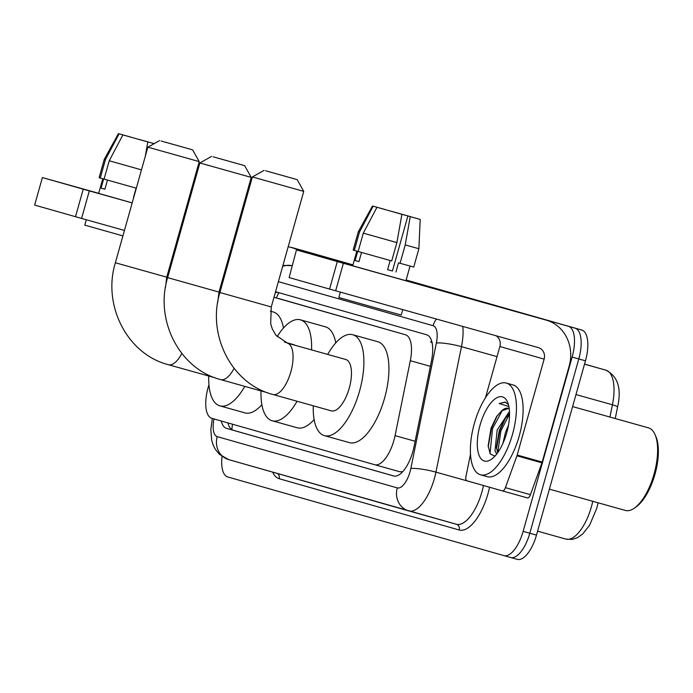 <?xml version="1.0" encoding="UTF-8"?>
<svg xmlns="http://www.w3.org/2000/svg" width="693" height="693" viewBox="0 0 693 693"><rect width="100%" height="100%" fill="white"/><g stroke="black" fill="none" stroke-linecap="round" stroke-linejoin="round"><path stroke-width="1.04" d="M208.957 384.797A28.586 11.902 -74.3 0 0 208.125 387.543A28.586 11.902 -74.3 0 0 211.833 418.321L374.714 464.717A28.586 11.902 -74.3 0 0 374.731 464.717A28.586 11.902 -74.3 0 0 395.062 435.628L410.308 360.706A28.586 11.902 -74.3 0 0 405.431 334.762L273.978 297.314M278.395 298.458L405.431 334.762M432.276 342.697L430.518 341.788M374.757 464.726L399.818 471.751L402.694 471.725M221.24 420.998A28.586 11.902 -74.3 0 0 226.533 428.369L393.624 475.961A28.586 11.902 -74.3 0 0 393.641 475.97A28.586 11.902 -74.3 0 0 413.972 446.872L431.505 360.715A28.586 11.902 -74.3 0 0 426.628 334.771L275.545 291.736M394.144 476.082L233.212 430.24A28.586 11.902 105.7 0 1 227.919 422.903M291.025 247.436A28.586 11.902 105.7 0 1 292.195 247.618A28.586 11.902 105.7 0 1 292.212 247.626L352.954 264.925M406.115 280.041L568.407 326.299A28.586 11.902 105.7 0 1 572.123 357.077L523.128 531.366A28.586 11.902 105.7 0 1 503.967 555.63A28.586 11.902 105.7 0 1 503.95 555.621L227.754 476.957A28.586 11.902 105.7 0 1 222.011 456.453M352.971 264.873L305.561 251.368A28.586 11.902 105.7 0 0 305.544 251.36A28.586 11.902 105.7 0 1 305.544 251.36L298.865 249.489A28.586 11.902 105.7 0 1 298.865 249.489A28.586 11.902 105.7 0 1 298.891 249.497L352.962 264.899L298.891 249.497A28.586 11.902 105.7 0 0 298.865 249.489L292.195 247.618M406.124 280.015L581.756 330.033A28.586 11.902 105.7 0 1 585.464 360.819L536.477 535.109L529.807 533.238A28.586 11.902 105.7 0 1 510.646 557.501A28.586 11.902 105.7 0 1 510.62 557.493A28.586 11.902 105.7 0 0 510.646 557.501A28.586 11.902 105.7 0 0 529.807 533.238L578.794 358.948L529.807 533.238L523.128 531.366M581.756 330.033L575.086 328.17A28.586 11.902 105.7 0 1 578.794 358.948A28.586 11.902 105.7 0 0 575.086 328.17L568.407 326.299M275.277 292.697A28.586 11.902 105.7 0 1 278.066 292.455M536.477 535.109A28.586 11.902 105.7 0 1 517.316 559.372A28.586 11.902 105.7 0 1 517.299 559.364L503.967 555.63M132.19 202.893L88.557 190.566L132.19 202.893L98.649 193.399L102.772 178.733M299.055 250.641A38.115 34.659 105.9 0 0 292.16 247.765A38.115 34.659 105.9 0 0 292.03 247.722L288.219 246.656M236.885 232.068L235.941 231.8M184.563 217.403L183.619 217.134M98.675 193.321L42.386 177.555L34.65 205.076L42.386 177.555M83.238 189.189L89.319 190.904L81.583 218.425L75.502 216.71L83.238 189.189L42.801 177.677M236.833 232.25L235.889 231.99M184.511 217.585L183.567 217.325M132.181 202.919L89.319 190.904M75.502 216.71L35.066 205.189M81.583 218.425L124.445 230.44M175.831 244.837L176.776 245.105M228.153 259.511L229.097 259.771M107.45 180.076L104.877 189.232L102.607 188.591L101.065 188.149L103.638 178.976L100.26 178.032L105.414 159.685L119.075 133.827L130.7 137.101M139.042 139.458L154.132 143.642L139.05 139.397M136.105 188.141L133.524 197.306M122.912 235.906L84.78 225.13L86.296 219.742M136.322 188.201L104.071 179.115L109.234 160.767L122.895 134.91L147.834 141.935L145.279 156.341M141.476 169.854L109.234 160.767M147.834 141.935L122.895 134.91M100.26 178.032L99.108 177.694L104.262 159.347L105.414 159.685M119.075 133.827L130.708 137.058M104.886 189.224L101.065 188.149M213.106 156.809L244.638 165.653L213.106 156.809M251.23 177.408L199.861 162.968L167.628 277.633L219.005 292.074L251.23 177.408L244.638 165.653M297.063 401.256A52.408 21.812 105.7 0 1 272.15 420.755A52.408 21.812 105.7 0 1 261.01 390.913M314.137 419.586A52.408 21.812 105.7 0 1 297.176 427.772L272.15 420.755M294.828 345.209A26.68 11.105 -74.3 0 0 293.494 344.603L284.485 342.073M277.113 336.659A52.408 21.812 105.7 0 1 300.441 319.828A52.408 21.812 105.7 0 1 311.573 349.904M300.441 319.828L325.467 326.845A52.408 21.812 105.7 0 1 335.75 342.896M161.105 141L192.628 149.853L161.105 141M199.229 161.608L147.86 147.167L115.367 262.751L166.736 277.183L199.229 161.608L192.628 149.853M244.794 386.365A52.408 21.812 105.7 0 1 219.889 405.864A52.408 21.812 105.7 0 1 208.749 376.022M261.867 404.695A52.408 21.812 105.7 0 1 244.915 412.881L219.889 405.864M270.348 311.157L273.207 311.954A52.408 21.812 105.7 0 1 283.48 328.014M265.636 170.773L297.158 179.626L265.636 170.773M303.751 191.381L252.382 176.94L219.898 292.524L271.266 306.956L303.751 191.381L297.158 179.626M219.898 292.524C206.861 334.693 231.427 383.749 272.661 394.412L272.964 394.499A26.68 11.105 -74.3 0 0 272.964 394.499L331.358 410.871A26.68 11.105 -74.3 0 0 349.237 388.219A26.68 11.105 -74.3 0 0 345.764 359.485L287.361 343.122A26.68 11.105 -74.3 0 0 287.361 343.122A26.68 11.105 -74.3 0 0 287.352 343.113M327.676 354.418A52.408 21.812 105.7 0 1 352.702 334.71A52.408 21.812 105.7 0 1 359.537 391.155A52.408 21.812 105.7 0 1 324.411 435.637A52.408 21.812 105.7 0 1 313.279 405.795M352.702 334.71L377.728 341.727A52.408 21.812 105.7 0 1 384.572 398.172A52.408 21.812 105.7 0 1 349.445 442.654L324.411 435.637M345.954 263.894L416.017 283.558L345.954 263.894M405.933 280.682L416.017 283.558L405.933 280.682M527.486 497.929L502.46 490.913A4.764 1.984 -74.3 0 0 505.396 487.655L516.917 455.829A4.764 1.984 -74.3 0 0 517.169 455.041L542.203 462.058A4.764 1.984 105.7 0 1 541.943 462.846L530.422 494.672A4.764 1.984 105.7 0 1 527.486 497.929A4.764 1.984 105.7 0 1 527.477 497.929L502.46 490.913A4.764 1.984 -74.3 0 0 502.46 490.913L466.787 480.751A4.764 1.984 -74.3 0 1 465.973 476.429L470.512 454.123M542.203 462.058L569.161 366.138A38.115 34.659 105.9 0 0 546.231 320.131A38.115 34.659 105.9 0 0 546.101 320.097L343.39 263.271L335.655 290.791L538.366 347.609A9.529 8.662 -74.1 0 1 538.4 347.617A9.529 8.662 -74.1 0 1 544.135 359.121L517.169 455.041M502.104 307.562A38.115 34.659 105.9 0 0 501.983 307.527A38.115 34.659 105.9 0 0 501.853 307.493L405.959 280.613M352.746 265.696L296.457 249.922L289.137 277.564L296.457 249.922M335.655 290.791L329.573 289.076L337.309 261.556L296.873 250.043M337.309 261.556L343.39 263.271M329.573 289.076L289.137 277.564M495.738 335.663A9.529 8.662 -74.1 0 1 499.878 346.517L485.507 397.652M361.521 252.443L358.948 261.608L355.137 260.516L357.709 251.342L354.331 250.398L359.485 232.051L373.146 206.193L384.771 209.477M393.113 211.824L410.577 216.718M410.048 266.069L405.925 280.717L384.979 274.878L352.72 265.765L356.843 251.1M395.937 272.011L398.518 262.838L400.06 263.279L405.223 244.932L410.247 216.64L407.9 215.973L392.429 271.015L387.604 269.664L392.429 271.015M390.176 260.507L387.595 269.672M402.754 309.598L401.23 315.038L376.671 308.186L338.851 297.496L340.367 292.108M407.9 215.973L420.192 219.404L418.875 248.726L413.721 267.074L400.06 263.279M391.718 260.94L358.142 251.481L363.305 233.134L376.966 207.276L401.905 214.302L396.881 242.593L391.718 260.94M418.875 248.726L405.223 244.932M396.881 242.593L363.305 233.134M393.122 211.763L410.585 216.684M420.192 219.404L410.247 216.64M401.905 214.302L376.966 207.276M354.331 250.398L353.179 250.06L358.333 231.713L359.485 232.051M373.146 206.193L384.78 209.425M358.957 261.59L355.137 260.516M572.6 406.583L648.475 427.858A42.879 17.853 105.7 0 1 655.058 434.641L655.924 436.642A40.974 17.056 105.7 0 1 654.972 474.281A40.974 17.056 105.7 0 1 636.261 506.791L634.485 508.056A42.879 17.853 105.7 0 1 625.329 510.429L549.393 489.145M655.058 434.641A42.879 17.853 105.7 0 1 654.071 474.029A42.879 17.853 105.7 0 1 634.485 508.056M512.491 434.355A47.644 19.837 105.7 0 1 480.561 474.8A47.644 19.837 105.7 0 1 474.341 423.492A47.644 19.837 105.7 0 1 506.271 383.047A47.644 19.837 105.7 0 1 512.491 434.355M506.271 383.047L512.95 384.918A47.644 19.837 105.7 0 1 519.161 436.226A47.644 19.837 105.7 0 1 487.231 476.671L480.561 474.8M508.272 404.461L505.067 402.087L499.133 403.517L508.87 406.54M508.549 408.446L501.663 410.828A23.822 9.919 105.7 0 1 508.186 408.324A23.822 9.919 105.7 0 1 509.225 408.766M501.663 410.828L496.543 416.64L491.025 428.205L488.149 445.816L490.246 453.984L494.949 456.107M480.067 425.121A33.351 13.886 105.7 0 1 507.536 402.087A33.351 13.886 105.7 0 1 506.765 432.727A33.351 13.886 105.7 0 1 491.536 459.19A33.351 13.886 105.7 0 1 480.067 425.121M509.528 413.565L504.747 419.196L499.272 430.518L496.448 447.072L497.591 452.824M509.459 411.469L497.184 429.937L494.984 450.762L496.682 454.054M508.48 425.259L505.526 432.276L502.953 443.303M505.621 417.922L499.809 430.665L496.552 448.57M497.34 415.497L491.467 428.326L488.21 446.881M509.528 414.076L500.857 430.959L497.756 452.598M502.442 410.23L492.515 428.62L490.012 453.612M505.362 402.183L499.133 403.517M232.579 424.229A28.586 25.987 105.9 0 0 231.912 429.669M278.889 292.689A28.586 25.987 105.9 0 0 276.498 297.929M430.362 366.328L410.308 360.706M415.116 441.25L395.062 435.628M233.212 430.24L226.533 428.369M214.033 418.944A19.057 7.935 -74.3 0 0 217.212 436.616L397.271 487.898A19.057 7.935 -74.3 0 0 410.057 471.725A19.057 7.935 -74.3 0 0 410.836 468.511L436.373 343.018A19.057 7.935 -74.3 0 0 433.125 325.719L278.378 281.644M408.671 510.888L228.742 459.632A19.057 17.325 -74.1 0 1 228.673 459.615A19.057 17.325 -74.1 0 1 217.212 436.616M462.803 326.429A38.115 15.87 105.7 0 1 461.469 346.656L435.932 472.141A38.115 15.87 105.7 0 1 434.372 478.577A38.115 15.87 105.7 0 1 408.827 510.932A38.115 15.87 105.7 0 1 408.801 510.923A19.057 17.325 -74.1 0 1 408.74 510.906A19.057 17.325 -74.1 0 1 397.271 487.898M474.462 482.934L435.932 472.141A19.057 2.98 -168.5 0 0 410.836 468.511M489.579 487.24A42.879 17.853 105.7 0 1 459.234 530.006L279.175 478.716A4.764 4.331 105.9 0 0 277.46 473.518M279.175 478.716A42.879 17.853 105.7 0 1 272.713 472.158M408.853 510.94L456.349 524.255A38.115 15.87 -74.3 0 0 456.375 524.263A38.115 15.87 -74.3 0 0 481.93 491.909A38.115 15.87 -74.3 0 0 483.48 485.507M292.212 247.626L305.561 251.368M503.993 555.639L510.62 557.493M572.123 357.077L585.464 360.819M436.373 343.018A19.057 2.98 -168.5 0 1 461.469 346.656L497.037 356.626M459.234 530.006A4.764 4.331 105.9 0 0 456.375 524.255L228.673 459.615L219.43 454.374L215.254 449.255L213.097 444.871L211.686 440.202L210.828 429.357L212.344 418.468M433.125 325.719A19.057 17.325 -74.1 0 1 436.391 319.031M282.657 266.441A19.057 17.325 -74.1 0 1 292.03 265.67L282.952 265.393M605.951 370.192C617.879 376.256 621.751 388.6 617.55 407.207A9.529 1.49 -168.5 0 0 612.421 404.781A38.115 15.87 -74.3 0 0 605.916 370.175L584.545 364.094L605.951 370.192A9.529 8.662 105.9 0 0 605.916 370.175L584.52 364.18M609.927 417.047L612.421 404.781L575.978 394.568M598.102 502.797L596.786 508.229L589.613 525.19L582.813 533.844L577.555 537.647L572.097 539.457L565.878 539.093L537.586 531.159L565.852 539.085A38.115 15.87 -74.3 0 0 565.878 539.093A38.115 15.87 -74.3 0 0 592.775 501.308M267.437 392.714L220.695 379.608A26.68 11.105 -74.3 0 0 220.695 379.608A26.68 11.105 -74.3 0 0 234.095 368.373M168.416 364.717A26.68 11.105 -74.3 0 0 168.434 364.726A26.68 11.105 -74.3 0 0 181.835 353.482M272.964 394.499A26.68 11.105 -74.3 0 0 290.843 371.855A26.68 11.105 -74.3 0 0 287.387 343.122L275.918 335.221L272.366 329.097L270.686 323.778L271.266 306.956M546.101 320.097L501.853 307.493M544.135 359.121L499.878 346.517M541.943 462.846L516.917 455.829M505.396 487.655L530.422 494.672M399.818 471.751L374.731 464.717M617.55 407.207L615.245 418.537M517.316 559.372L510.646 557.501M118.416 133.628L104.262 159.347M220.695 379.608L220.4 379.53C179.166 368.858 154.6 319.802 167.628 277.633M217.671 302.65L219.005 292.074M211.616 156.375L199.861 162.968M215.177 377.824L168.139 364.639C126.897 353.976 102.339 304.92 115.367 262.751M165.41 287.76L166.736 277.183M159.607 140.575L147.86 147.167M264.137 170.348L252.382 176.94M546.231 320.131L501.983 307.527M372.488 205.994L358.333 231.713"/></g></svg>
